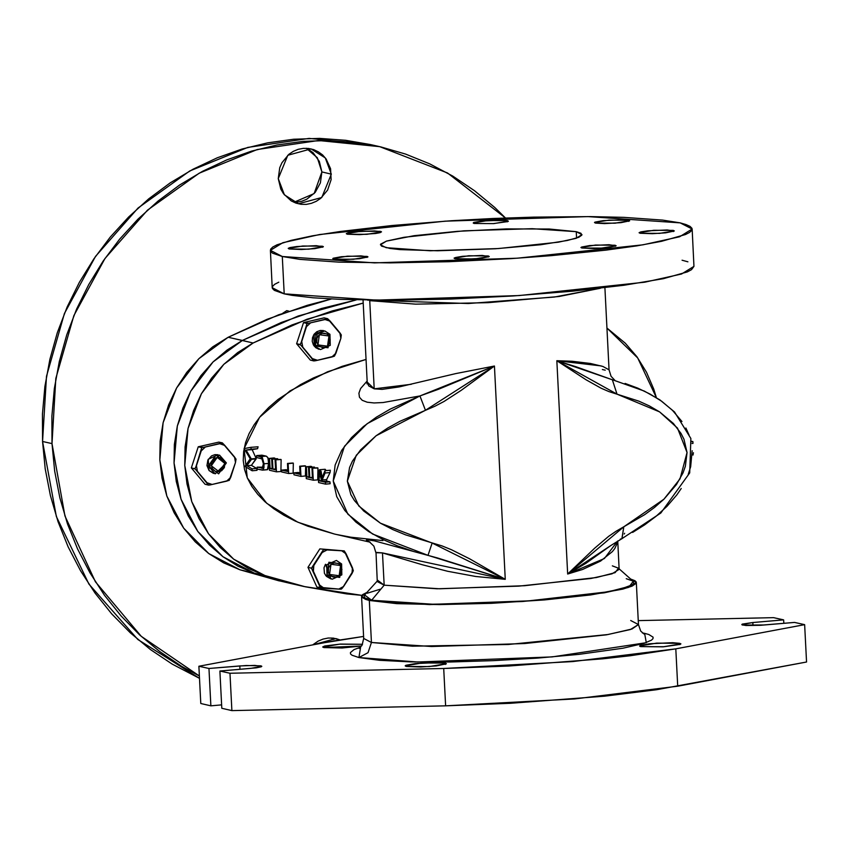 <?xml version="1.0" encoding="UTF-8"?>
<svg xmlns="http://www.w3.org/2000/svg" width="849" height="849" viewBox="0 0 849 849"><rect width="100%" height="100%" fill="white"/><g stroke="black" fill="none" stroke-linecap="round" stroke-linejoin="round"><path stroke-width="1.27" d="M742.705 625.066L741.771 624.588L752.798 622.508L752.957 625.554L752.798 622.508L742.291 624.153L741.941 624.8L745.984 625.448L760.619 625.235L794.59 622.391L804.661 624.694L675.815 648.848L572.693 661.615L443.709 668.481L445.598 705.795L574.582 698.918L677.704 686.162L675.815 648.848L630.255 655.715L602.663 658.824L508.519 666.009L443.709 668.481L229.994 673.299L219.923 671.007L256.292 667.802L261.269 666.752L261.619 666.104L260.845 665.828L246.168 665.489L208.971 668.513L198.889 666.21L323.883 642.799L363.563 636.442L333.997 640.921L198.889 666.21L208.971 668.513L210.86 705.816L200.778 703.524L198.889 666.21L200.778 703.524L210.86 705.816L208.971 668.513L239.8 665.903L254.785 665.351L261.779 666.316L250.752 668.396L219.923 671.007L229.994 673.299L443.709 668.481L445.598 705.795L231.883 710.613L221.812 708.321L219.923 671.007L221.812 708.321L231.883 710.613L229.994 673.299L231.883 710.613L445.598 705.795L510.408 703.322L604.552 696.127L656.723 689.675L806.55 661.997L677.704 686.162L675.815 648.848L804.661 624.694L806.55 661.997L804.661 624.694L794.59 622.391L763.76 625.002L742.705 625.066M359.18 648.424L362.077 645.176L363.659 638.427L371.448 642.428L368.063 652.648L358.894 657.54L379.641 660.342L410.905 661.87L449.991 661.976L493.545 660.66L537.799 658.039L578.954 654.335L622.954 648.265L644.115 643.372L651.491 640.188L653.019 638.671L653.104 637.206L648.901 634.543L644.656 633.365L646.248 642.661L552.052 656.903L417.634 661.997L358.894 657.54L368.063 652.648L371.448 642.428L412.455 646.185L508.243 644.529L607.99 634.543L631.996 628.971L638.48 624.503L630.69 620.492M358.894 657.54L360.634 647.15L354.012 649.612L350.404 652.531L350.563 653.9L352.048 655.205L358.894 657.54M363.043 300.005L367.203 382.082L368.699 385.924L374.218 388.853L369.75 300.663L415.723 304.207L488.175 302.615L558.939 296.513L600.487 288.267L554.408 297.076L468.33 303.528L367.479 300.079M612.299 565.848L618.518 568.246L615.09 572.672L596.412 577.479L524.703 585.714L439.633 588.781L384.162 585.141L371.607 600.264L433.531 604.318L528.492 600.89L608.531 591.7L629.385 586.341L633.205 581.395L619.123 568.788M361.536 596.444L366.938 592.379L362.619 594.64L361.61 595.934L361.78 597.176L365.654 599.447L369.315 600.455L361.536 596.444L363.659 638.427L371.448 642.428L369.315 600.455L396.642 603.597L439.527 604.594L491.465 603.289L544.549 599.882L590.681 594.894L622.848 589.079L632.059 586.15L636.145 583.337L636.219 582.011L634.967 580.758L630.563 579.018L636.347 582.531L628.207 587.561L604.297 592.835L522.411 601.559L429.424 604.573L369.315 600.455L371.448 642.428L431.547 646.545L524.533 643.531L606.419 634.808L630.329 629.534L638.48 624.503L640.708 631.03L643.945 633.991M628.631 220.273L629.629 220.782L615.058 223.213L595.478 223.075L604.456 223.605L621.012 222.703L629.597 220.889L622.593 219.764L603.098 220.644L595.032 222.098L594.502 222.459L595.478 223.075L594.48 222.565L609.051 220.124L628.631 220.273L628.684 221.387L628.631 220.273M673.268 230.44L674.265 230.949L659.694 233.39L640.114 233.242L652.329 233.73L665.648 232.87L674.233 231.055L667.229 229.941L647.734 230.811L640.846 231.894L639.148 232.626L640.114 233.242L639.117 232.732L653.688 230.302L673.268 230.44L673.321 231.565L673.268 230.44M615.122 245.223L616.109 245.732L601.538 248.173L581.968 248.025L594.183 248.513L607.491 247.653L616.087 245.839L609.083 244.724L589.588 245.594L581.523 247.048L581.141 247.738L581.968 248.025L580.971 247.515L595.542 245.085L615.122 245.223L615.175 246.348L615.122 245.223M488.249 255.952L489.236 256.472L474.665 258.903L455.096 258.765L464.074 259.295L480.619 258.393L489.215 256.568L482.211 255.453L462.716 256.324L455.817 257.406L454.119 258.149L455.096 258.765L454.098 258.245L468.669 255.814L488.249 255.952L488.302 257.077L488.249 255.952M366.97 256.356L367.967 256.865L353.396 259.295L333.816 259.157L342.794 259.688L359.35 258.786L367.935 256.971L360.931 255.846L341.436 256.727L333.37 258.181L332.84 258.542L333.816 259.157L332.819 258.648L347.39 256.207L366.97 256.356L367.023 257.47L366.97 256.356M322.333 246.178L323.331 246.688L308.76 249.128L289.18 248.98L301.395 249.468L314.703 248.608L323.299 246.794L316.295 245.679L296.8 246.55L289.912 247.632L288.204 248.364L289.18 248.98L288.182 248.47L302.753 246.04L322.333 246.178L322.387 247.303L322.333 246.178M380.479 231.395L381.477 231.915L366.906 234.345L347.326 234.207L359.541 234.685L375.64 233.496L379.747 232.753L381.297 231.681L374.451 230.896L354.946 231.766L348.058 232.849L346.36 233.592L347.326 234.207L346.328 233.687L360.899 231.257L380.479 231.395L380.532 232.52L380.479 231.395M507.352 220.666L508.349 221.175L493.778 223.605L474.198 223.467L493.258 223.648L507.798 221.642L508.328 221.281L507.352 220.666L501.324 220.167L481.818 221.037L473.753 222.491L473.381 223.181L474.198 223.467L473.201 222.958L487.772 220.528L507.352 220.666L507.415 221.791L507.352 220.666M445.247 663.122L446.415 663.716L429.318 666.582L406.353 666.412L420.679 666.974L436.301 665.977L446.394 663.844L443.539 662.846L438.169 662.528L415.299 663.557L405.822 665.266L405.387 666.072L406.353 666.412L405.185 665.807L422.282 662.952L445.247 663.122L445.322 664.438L445.247 663.122M679.678 643.287L680.845 643.892L663.748 646.747L640.783 646.577L663.154 646.789L680.208 644.433L680.824 644.009L679.678 643.287L672.599 642.704L649.729 643.722L640.263 645.431L639.817 646.248L640.783 646.577L639.615 645.983L656.712 643.128L679.678 643.287L679.752 644.603L679.678 643.287M361.557 645.993L323.872 647.617L342.2 648.042L361.557 645.993M282.303 256.536L270.353 250.391L282.855 242.665L319.542 234.579L445.205 221.196L587.901 216.569L680.145 222.884L686.045 224.529L689.972 226.322L691.893 228.243L691.786 230.27L689.643 232.393L685.504 234.579L661.52 241.371L636.718 245.849L605.942 250.094L551.213 255.666L511.056 258.637L449.174 261.715L390.052 262.893L338.783 262.076L299.771 259.327L282.303 256.536L272.465 253.108L270.555 251.187L270.661 249.16L272.794 247.038L276.944 244.841L291.08 240.331L312.517 235.799L340.438 231.416L392.079 225.494L451.392 220.782L492.685 218.543L533.543 217.1L590.596 216.591L623.665 217.355L662.666 220.093L680.145 222.884L692.094 229.028L679.593 236.754L642.895 244.841L517.232 258.234L374.536 262.861L282.303 256.536L284.192 293.85L282.303 256.536M270.353 250.423L272.242 287.705L284.192 293.85L292.014 295.335L313.069 297.755L340.672 299.379L391.941 300.196L451.063 299.018L512.945 295.951L572.258 291.249L623.898 285.317L663.409 278.674L687.393 271.892L691.532 269.695L693.983 266.321L681.482 274.068L644.784 282.155L519.121 295.548L376.425 300.175L284.192 293.85L274.354 290.411L272.444 288.49L272.55 286.463L274.683 284.341L278.833 282.155M376.001 552.338L377.306 581.618L384.162 585.141L382.528 552.922L376.001 552.338M369.75 300.663L374.218 388.853L382.199 389.394L399.168 386.985L455.86 373.507L494.468 366.036L505.272 579.305L475.61 576.482L447.646 571.303L422.494 564.808L382.528 552.922L384.162 585.141L437.055 588.771L518.888 586.118L590.946 578.445L611.991 573.807L619.154 569.371L617.722 540.993M605.252 370.132L602.355 369.548M612.458 379.779L575.993 366.715L556.827 360.761L586.086 379.8L601.134 388.205L608.935 391.569L638.851 401.121L649.4 405.96L659.524 411.882L673.395 423.396L681.036 433.393L684.007 439.262L687.043 452.538L685.355 466.356L683.021 472.861L676.483 484.514L663.876 499.233L654.441 507.5L644.55 514.738L616.013 531.23L608.637 536.409L594.629 548.274L567.631 574.03L604.414 558.493L617.69 541.004L617.478 542.734L614.782 548.528L612.309 551.627L600.53 561.051L582.616 569.52L567.631 574.03L556.827 360.761L572.035 361.281L590.48 363.446L602.886 366.481L609.051 369.835L604.891 287.758M576.259 231.671L581.968 234.611L576.004 238.304L558.472 242.167L498.427 248.566L430.252 250.773L386.178 247.749L380.469 244.82L386.444 241.127L403.975 237.264L464.021 230.864L532.196 228.657L576.259 231.671L576.588 238.102L576.259 231.671L549.282 229.028L506.216 228.912L457.261 231.342L413.962 235.746L386.539 241.095L380.617 244.225L381.488 246.114L389.914 248.46L399.985 249.617L437.659 250.784L495.476 248.757L540.813 244.671L567.365 240.5L578.827 237.264L581.82 235.205L580.96 233.316L576.259 231.671M625.097 383.387L637.705 388.089L649.994 394L661.689 401.301L672.546 410.354L682.012 421.529M685.907 428.023L689.038 435.123M334.41 534.074L307.731 526.221L295.261 521.063L283.916 515.226L273.813 508.774L265.026 501.759L257.65 494.235L251.728 486.286L247.346 477.966L244.512 469.359L243.26 460.54L243.61 451.583L245.552 442.573L249.065 433.584L254.127 424.702L260.685 416.01L268.687 407.573L278.058 399.465L300.557 384.555L313.493 377.879L342.147 366.386L366.057 359.456L327.629 371.713L289.965 390.943L259.603 417.305L244.088 448.548L247.292 477.86L266.83 503.34L297.925 522.262L334.357 534.053L370.122 542.203M369.517 541.832L366.365 540.357L366.672 539.805L374.144 540.855L437.628 557.984L505.272 579.305L469.762 558.844L451.488 549.706L442 545.949L405.589 534.923L392.758 529.564L380.469 523.154L363.669 510.971L354.447 500.613L350.892 494.606L347.326 481.213L349.544 467.512L352.473 461.145L360.581 449.853L376.139 435.802L387.749 428.023L399.9 421.316L434.921 406.289L443.985 401.492L461.23 390.37L494.468 366.036L505.272 579.305L382.528 552.922L375.842 552.646L373.847 546.151L369.188 541.662M412.476 551.086L397.332 545.811L382.623 539.348L368.699 531.538L355.858 522.029L344.8 510.482L336.713 496.654L333.201 481.012L335.132 465.029L341.765 450.299L351.571 437.522L363.436 426.495L376.574 417.05L390.476 408.974L419.894 395.995L383.069 402.564L374.122 402.978L367.171 402.224L362.236 400.272L359.467 397.205L358.915 393.214L360.613 388.502L367.15 380.978M319.585 469.741L325.018 469.295L326.133 470.569L325.178 469.317L319.585 469.741L318.248 473.593L318.598 482.529L325.591 484.121L330.144 483.739L325.591 484.121L325.507 482.232L322.27 481.5L326.716 481.128L329.953 481.861L330.144 483.739L329.953 481.861L325.507 482.232L329.953 481.861L326.716 481.128L322.27 481.5L322.196 479.972L325.04 472.999L324.934 470.664L322.079 477.637L319.818 469.762L325.178 469.317M330.346 470.219L330.049 472.575L326.621 479.6L326.716 481.128L326.621 479.6L322.196 479.972L326.621 479.6L330.049 472.575L325.04 472.999L330.049 472.575L330.346 470.219L324.934 470.664L330.346 470.219M304.887 465.825L305.608 465.984L305.375 476.002L300.939 476.374L300.44 466.419L299.729 466.25L304.887 465.825L300.44 466.419L305.608 465.984L305.375 476.002L300.939 476.374L293.934 474.771L300.939 476.374L300.44 466.419L299.729 466.25L300.122 474.326L293.839 472.893L293.934 474.771L293.839 472.893L298.264 472.522L300.058 472.935L293.839 472.893L300.122 474.326L299.729 466.25L304.887 465.825M274.163 457.972L274.789 458.821L274.874 458.142L268.846 458.418L269.441 470.261L276.434 471.853L275.851 460.009L275.129 459.85L275.628 469.805L272.932 469.189L272.444 459.235L271.722 459.076L272.211 469.03L270.067 468.542L269.568 458.577L274.874 458.142L268.846 458.418L274.163 457.972M277.029 458.63L277.75 458.789L277.644 459.638L277.75 458.789L272.444 459.235L277.029 458.63L271.722 459.076L277.029 458.63M280.446 459.405L281.157 459.574L280.913 471.482L276.434 471.853L280.913 471.482L281.157 459.574L275.129 459.85L280.446 459.405M258.117 446.754L257.608 448.697L252.121 449.609L256.186 458.439L251.378 465.337L256.695 468.478L257.014 470.357L252.111 470.76L257.014 470.357L256.695 468.478L252.015 468.871L246.868 465.708L251.537 459.256L246.104 450.108L251.039 449.248L250.943 447.349L244.088 448.548L250.275 458.768L244.968 466.398L252.111 470.76L252.015 468.871L256.695 468.478L251.378 465.337L246.868 465.708L251.378 465.337L256.165 458.874L251.537 459.256L256.186 458.439L251.516 458.831L256.186 458.439L252.121 449.609L246.104 450.108L257.608 448.697L251.039 449.248L257.608 448.697L258.117 446.754L250.943 447.349L258.117 446.754M266.374 456.21L267.966 457.866L268.581 463.405L264.071 463.777L262.373 457.494L256.578 455.616L256.663 457.505L256.578 455.616L261.885 455.181L266.108 456.136L260.802 456.582L256.578 455.616L261.885 455.181L266.628 456.306L267.881 457.632L268.581 462.609L268.008 468.818L267.477 469.614L262.925 469.996L264.071 463.777L260.802 456.582L266.108 456.136M267.403 469.667L262.437 470.144L267.265 469.72M267.477 469.614L268.581 463.405L264.071 463.777L263.912 467.746L262.829 470.059L257.236 469.072L257.151 467.194L262.67 468.064L263.36 463.713L261.959 458.916L256.663 457.505L261.959 458.916L263.36 463.713L262.267 468.277L261.343 468.149L262.702 468.032L257.151 467.194L263.105 467.162L257.151 467.194L257.236 469.072L262.437 470.144M292.608 463.023L293.329 463.183L293.096 473.201L288.66 473.572L288.161 463.618L287.45 463.458L292.608 463.023L288.161 463.618L293.329 463.183L293.096 473.201L288.66 473.572L281.656 471.98L288.66 473.572L288.161 463.618L287.45 463.458L287.843 471.524L281.571 470.091L281.656 471.98L281.571 470.091L285.986 469.73L287.779 470.134L281.571 470.091L287.843 471.524L287.45 463.458L292.608 463.023M310.989 466.366L311.615 467.205L311.71 466.536L305.682 466.812L306.266 478.656L313.27 480.247L312.676 468.404L311.965 468.245L312.453 478.199L309.758 477.584L309.269 467.629L308.548 467.47L309.047 477.425L306.892 476.926L306.393 466.971L311.71 466.536L305.682 466.812L310.989 466.366M313.865 467.024L314.47 468.032L314.576 467.183L309.269 467.629L313.865 467.024L308.548 467.47L313.865 467.024M317.271 467.799L317.993 467.958L317.749 479.876L313.27 480.247L317.749 479.876L317.993 467.958L311.965 468.245L317.271 467.799M692.19 450.67L690.64 466.738L688.263 474.432M681.227 488.493L676.855 494.861L666.974 506.344L656.075 516.309L644.593 524.937L632.643 532.472M624.259 533.989L624.662 533.246M611.078 545.398L567.631 574.03L585.948 563.269L611.068 545.398L621.924 538.68L623.75 526.804L567.631 574.03L556.827 360.761L601.23 365.951M221.642 704.903L210.86 705.816L221.642 704.903M638.278 620.661L773.556 617.605L783.627 619.897L752.798 622.508L783.627 619.897L783.797 623.304L783.627 619.897L773.556 617.605L638.278 620.661M644.656 633.365L642.364 632.887L644.656 633.365M362.534 644.274L340.407 644.115L324.732 646.025L322.737 646.896L323.872 647.617L322.705 647.012L339.473 644.179L362.534 644.274M279.363 580.875L239.949 569.796L254.127 573.033L237.922 566.134L222.926 556.753L209.47 545.1L197.838 531.421L188.287 516.022L181.039 499.254L176.242 481.457L173.992 463.045L174.363 444.409L177.324 425.965L182.822 408.104L190.738 391.24L200.895 375.714L213.057 361.897L226.98 350.075L242.347 340.502L228.169 337.276L253.076 342.943L237.709 352.515L223.786 364.338L211.624 378.166L201.468 393.681L193.551 410.555L188.053 428.405L185.093 446.861L184.732 465.496L186.971 483.909L191.768 501.695L199.027 518.474L208.567 533.862L220.199 547.541L233.666 559.194L248.661 568.575L264.856 575.473L305.194 586.765L346.488 593.865L361.876 595.414L304.229 586.542L254.127 573.033L222.926 556.753L197.838 531.421L181.039 499.254L173.992 463.045L177.324 425.965L190.738 391.24L213.057 361.897L242.347 340.502L281.21 322.514L321.421 308.516L356.293 299.867L298.105 316.083L242.347 340.502L298.105 316.083L356.293 299.867L321.421 308.516L281.21 322.514L242.347 340.502L213.057 361.897L190.738 391.24L177.324 425.965L173.992 463.045L181.039 499.254L197.838 531.421L222.926 556.753L254.127 573.033L293.542 584.101L254.127 573.033L264.856 575.473L233.666 559.194L208.567 533.862L191.768 501.695L184.732 465.496L188.053 428.405L201.468 393.681L223.786 364.338L253.076 342.943L242.347 340.502L226.98 350.075L213.057 361.897L200.895 375.714L190.738 391.24L182.822 408.104L177.324 425.965L174.363 444.409L173.992 463.045L176.242 481.457L181.039 499.254L188.287 516.022L197.838 531.421L209.47 545.1L222.926 556.753L237.922 566.134L254.127 573.033L293.489 584.091L239.949 569.796L223.754 562.898L208.758 553.516L195.291 541.864L183.66 528.195L174.119 512.796L166.86 496.018L162.063 478.231L159.824 459.818L160.185 441.183L163.146 422.728L168.643 404.877L176.56 388.004L186.716 372.488L198.878 358.671L212.802 346.838L228.169 337.276L267.032 319.288L307.242 305.279L331.397 298.965L278.737 314.746L228.169 337.276L198.878 358.671L176.56 388.004L163.146 422.728L159.824 459.818L166.86 496.018L183.66 528.195L208.758 553.516L239.949 569.796L279.321 580.865L293.446 584.08M687.934 261.842L682.034 260.197M693.4 452.676L693.039 455.043L693.4 452.676M692.052 443.507L692.964 443.433L692.052 443.507M691.553 441.247L692.869 441.554L691.648 441.65L692.869 441.554L692.964 443.433L692.869 441.554L691.553 441.247M252.111 470.76L244.968 466.398L250.275 458.768L244.088 448.548L250.943 447.349L251.039 449.248L246.104 450.108L251.537 459.256L246.868 465.708L252.015 468.871L252.111 470.76M272.179 468.361L270.067 468.542L272.179 468.361M275.585 468.966L272.932 469.189L275.585 468.966M269.441 470.261L268.846 458.418L269.568 458.577L270.067 468.542L272.211 469.03L271.722 459.076L272.444 459.235L272.932 469.189L275.628 469.805L275.129 459.85L275.851 460.009L276.434 471.853L269.441 470.261M309.015 476.756L306.892 476.926L309.015 476.756M312.411 477.361L309.758 477.584L312.411 477.361M306.266 478.656L305.682 466.812L306.393 466.971L306.892 476.926L309.047 477.425L308.548 467.47L309.269 467.629L309.758 477.584L312.453 478.199L311.965 468.245L312.676 468.404L313.27 480.247L306.266 478.656M319.224 480.799L319.022 476.873L321.325 476.682L319.022 476.873L319.903 471.651L321.559 481.341L319.224 480.799L321.516 480.608L319.224 480.799L318.98 473.71L319.829 471.641L321.092 474.22L321.559 481.341L319.224 480.799M318.598 482.529L325.591 484.121L325.507 482.232L322.27 481.5L322.196 479.972L325.04 472.999L324.934 470.664L322.079 477.637L321.102 471.354L320.041 469.847L318.831 470.399L318.598 482.529M380.246 589.153L367.161 593.239M377.837 580.44L384.162 585.141L371.607 600.264L364.561 594.99L364.2 597.038L365.526 598.195L376.616 601.209L390.094 602.758L428.936 604.286L491.603 603.045L531.039 600.699L567.716 597.399L598.471 593.419L620.651 589.089L632.356 584.802L633.725 583.443L633.195 581.374M632.569 580.918L626.275 578.721M494.468 366.036L438.509 389.288L419.894 395.995L425.434 410.322L494.468 366.036L419.894 395.995L367.161 423.598L344.429 446.277L333.201 480.99L347.846 514.154L372.647 533.968L427.97 555.363L432.152 543.01L380.469 523.154L358.766 506.036L347.326 481.213L356.219 455.276L376.139 435.802L425.434 410.322L419.894 395.995M367.203 382.071L374.218 388.853L411.372 384.247M612.235 379.726L556.827 360.761L617.021 394.116L612.288 379.736L617.021 394.116L659.524 411.882L677.449 428.129L687.043 452.538L680.007 478.889L663.876 499.233L623.75 526.804L622.009 538.637L620.311 539.083M432.152 543.01L427.97 555.363L505.272 579.305L432.152 543.01M239.97 669.309L239.8 665.903L239.97 669.309M656.415 397.65L653.741 389.012L646.482 372.233L636.941 356.845L625.31 343.166L606.929 328.075L637.748 357.96L656.404 397.65M253.076 342.943L306.988 319.192L363.202 303.104L332.15 310.957L291.939 324.955L253.076 342.943M335.631 534.339L350.807 537.237L382.931 540.548M296.81 202.2L301.957 201.224L306.85 199.207L315.149 192.415L320.434 182.853L321.909 171.976L331.333 174.119L321.782 197.467L298.551 203.813L284.383 194.867L278.292 178.608L280.849 189.147L283.545 193.774L291.249 200.873L295.972 203.07L301.024 204.248L306.224 204.344L311.371 203.367L316.274 201.362L320.72 198.379L327.65 190.049L331.099 179.627L330.548 168.707L326.08 158.954L322.567 154.996L318.364 151.854L313.652 149.657L308.59 148.479L303.39 148.384L298.243 149.36L293.351 151.366L288.893 154.348L281.974 162.679L279.767 167.731L278.292 178.608L287.832 155.261L311.063 148.915L325.241 157.861L331.333 174.119L321.909 171.976L317.293 157.723L306.245 148.299M312.697 644.89L335.875 638.597L339.971 639.913L333.402 638.172L328.202 638.066L323.055 639.042L318.152 641.059L312.697 644.89M333.753 639.393L331.057 637.992M379.726 146.707L370.344 144.574L309.121 138.408L247.823 147.376L189.762 170.989L138.058 207.984L95.513 256.366L64.418 313.514L46.44 376.351L42.567 441.501L51.98 443.645L54.654 470.962L59.844 497.801L67.517 523.907L77.599 549.016L89.983 572.905L104.554 595.319L121.184 616.066L139.692 634.935L159.909 651.745L181.644 666.338L199.388 676.016L141.263 636.379L95.375 581.767L64.906 516.001L51.98 443.645L42.567 441.501L56.321 516.468L88.901 584.165L137.846 639.499L199.504 678.34L172.22 664.183L150.485 649.602L130.268 632.792L111.76 613.923L95.141 593.175L80.559 570.751L68.175 546.873L58.093 521.753L50.42 495.657L45.23 468.818L42.567 441.501L42.45 413.962L44.891 386.475L49.868 359.307L57.329 332.702L67.198 306.945L79.382 282.261L93.772 258.892L110.221 237.062L128.57 216.994L148.649 198.868L170.267 182.853L193.201 169.121L217.238 157.797L242.145 148.989L267.69 142.791L293.616 139.236L319.68 138.387L345.628 140.244L370.387 144.585M51.98 443.645L51.874 416.106L54.315 388.619L59.292 361.451L66.753 334.856L76.622 309.089L88.805 284.404L103.196 261.036L119.645 239.206L137.994 219.138L158.073 201.011L179.68 185.008L202.614 171.275L226.651 159.952L251.569 151.143L277.114 144.935L303.04 141.39L329.104 140.531L355.052 142.388L380.639 146.919L405.62 154.104L429.743 163.846L452.782 176.083L474.517 190.664L494.734 207.474L505.516 218.002L447.54 173.026L379.768 146.718L318.545 140.552L257.247 149.52L199.186 173.143L147.482 210.127L104.936 258.51L73.842 315.658L55.864 378.495L51.98 443.645M293.945 202.274L314.162 193.54L321.909 171.976L319.351 161.437L313.143 152.841L308.94 149.7M208.355 465.984L211.327 465.783L217.195 457.441L224.921 463.427L226.343 462.864L216.113 454.958L208.355 465.984L219.488 455.043L226.343 462.864L215.211 473.806L208.355 465.984L206.986 465.666L208.355 465.984L218.586 473.891L226.343 462.864L224.921 463.427L224.051 460.774L222.279 458.715L219.87 457.537L215.89 457.813L212.664 460.37L211.274 464.361L212.208 468.425L215.126 471.206L217.715 471.853L221.589 470.76L224.295 467.597L224.921 463.427L219.063 471.757L211.327 465.783L208.355 465.984M315.34 346.116L317.897 344.853L319.362 334.676L328.956 335.949L329.953 334.336L317.271 332.659L315.34 346.116L315.096 335.132L324.785 330.845L329.953 334.336L330.208 345.32L320.508 349.608L313.971 345.808L328.032 347.793L329.953 334.336L328.956 335.949L326.971 334.103L324.456 333.211L321.782 333.413L318.364 335.663L316.974 338.125L316.762 342.327L318.799 345.893L322.397 347.602L326.345 346.891L328.499 345.15L330.282 339.876L328.956 335.949L327.491 346.127L317.897 344.853L315.34 346.116M282.759 313.27L286.739 310.628L288.883 311.116L286.739 310.628L282.759 313.27M326.971 575.718L329.529 574.455L330.993 564.277L340.587 565.551L341.585 563.938L328.903 562.25L326.971 575.718L326.727 564.723L336.416 560.446L341.585 563.938L341.839 574.922L332.139 579.198L325.591 575.399L339.664 577.394L341.585 563.938L340.587 565.551L338.602 563.694L334.75 562.77L330.993 564.277L328.605 567.716L328.393 571.929L329.529 574.455L332.723 576.885L335.376 577.235L339.122 575.728L340.927 573.584L341.914 569.477L340.587 565.551L339.122 575.728L329.529 574.455L326.971 575.718M320.508 349.608L314.406 346.371L313.525 335.132L323.416 330.537L320.158 330.431L316.794 331.704L314.119 334.219L312.528 337.605L312.273 341.351L313.377 344.864L315.69 347.634L318.863 349.226M296.641 343.728L303.528 322.62L307.051 323.416L301.002 343.24L300.164 344.524L296.641 343.728L300.779 345.023L313.854 360.899L315.605 360.676L334.548 356.081L340.831 338.348L341.34 334.973L327.629 318.683L308.781 323.204L303.528 322.62L324.116 317.887L327.629 318.683L324.116 317.887L303.528 322.62L296.641 343.728L310.341 360.093L313.854 360.899L310.341 360.093L296.641 343.728M339.812 332.723L340.831 338.348L336.002 353.12L331.885 356.994L317.473 360.305L314.841 359.626L312.336 358.565L302.743 347.103L301.724 341.489L306.542 326.706L310.66 322.832L325.082 319.521L327.703 320.2L330.219 321.262L339.812 332.723L340.831 338.348L341.34 334.973L339.812 332.723M336.002 353.12L331.885 356.994L334.421 356.209L336.002 353.12M317.473 360.305L312.336 358.565L313.854 360.899L317.473 360.305M300.164 344.524L302.743 347.103L301.724 341.489L300.164 344.524M306.542 326.706L310.66 322.832L307.051 323.416L306.542 326.706M325.082 319.521L330.219 321.262L327.629 318.683L325.082 319.521M218.129 454.735L214.861 454.629L211.497 455.902L207.867 460.031L206.965 465.539L209.109 470.569L208.228 459.33L218.108 454.735M191.343 467.926L198.231 446.818L201.744 447.614L195.705 467.438L194.856 468.722L191.343 467.926L195.153 468.935L208.557 485.097L210.297 484.875L229.251 480.279L235.523 462.535L236.022 459.107L222.332 442.881L203.484 447.402L198.231 446.818L218.819 442.085L222.332 442.881L218.819 442.085L198.231 446.818L191.343 467.926L205.044 484.291L208.557 485.097L205.044 484.291L191.343 467.926M236.043 459.182L234.504 456.921L235.523 462.535L230.705 477.318L226.587 481.192L212.176 484.503L207.039 482.763L197.446 471.301L196.416 465.687L201.245 450.904L205.362 447.03L219.774 443.719L222.406 444.398L224.911 445.46L234.504 456.921L235.523 462.535L236.033 459.171M215.211 473.806L209.109 470.569L213.555 473.424M229.124 480.407L230.705 477.318L226.587 481.192L229.145 480.364M212.176 484.503L207.039 482.763L208.557 485.097L212.176 484.503M194.856 468.722L197.446 471.301L196.416 465.687L194.856 468.722M201.245 450.904L205.362 447.03L201.744 447.614L201.245 450.904M219.774 443.719L224.911 445.46L222.332 442.881L219.774 443.719M330.877 578.912L325.443 564.267L324.031 567.737L324.467 573.266L326.387 576.365L330.877 578.912M316.932 587.126L340.364 589.164L342.508 588.039L353.301 570.486L344.301 550.852L323.416 549.621L311.487 568.161L320.444 587.933L316.932 587.126L307.975 567.365L311.487 568.161L307.975 567.365L319.903 548.825L344.301 550.852L319.903 548.825L307.975 567.365L316.932 587.126M322.164 552.519L327.077 549.929L341.701 550.789L346.18 553.93L352.452 567.769L352.42 570.655L352.006 573.51L343.654 586.5L341.277 587.975L338.73 589.089L324.106 588.23L319.638 585.088L313.355 571.25L313.398 568.363L313.801 565.508L322.164 552.519L327.077 549.929L323.416 549.621L322.164 552.519M341.701 550.789L346.18 553.93L344.301 550.852L341.701 550.789M352.452 567.769L352.006 573.51L353.28 570.783L352.452 567.769M341.383 589.132L343.654 586.5L338.73 589.089L341.383 589.132M324.106 588.23L319.638 585.088L320.444 587.933L324.106 588.23M313.355 571.25L313.801 565.508L311.487 568.161L313.355 571.25M638.48 624.503L636.347 582.531M615.016 380.426L611.078 376.372L609.051 369.835M692.094 229.028L693.983 266.342M364.55 595L377.285 581.045M367.012 383.833L367.203 382.092M612.288 379.736L644.317 391.028L659.843 399.868L674.52 411.977L690.821 438.562L689.706 472.893L660.809 513.019L621.924 538.68M293.489 584.091L304.175 586.532"/></g></svg>

